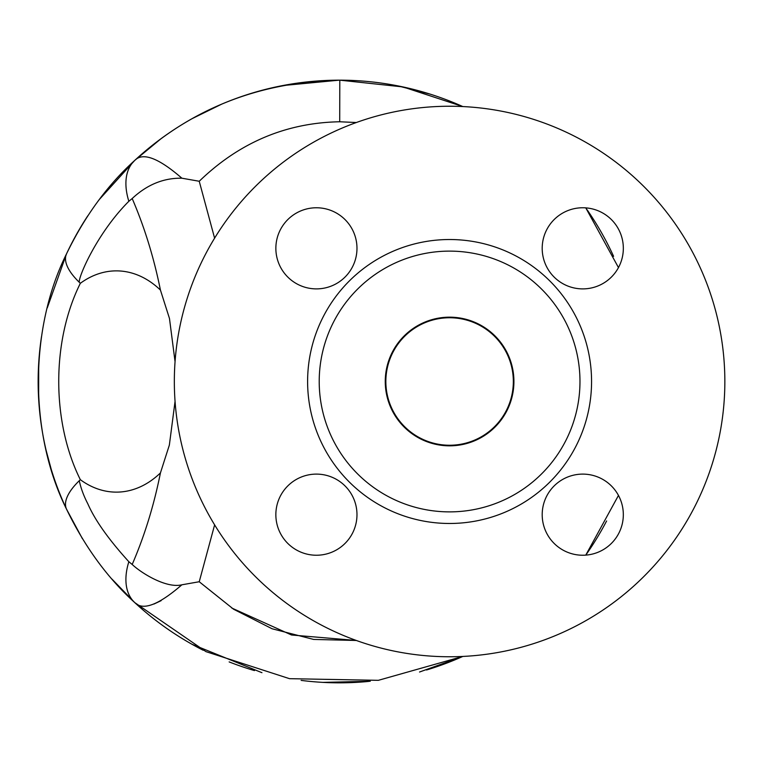 <?xml version="1.0" encoding="UTF-8"?>
<svg xmlns="http://www.w3.org/2000/svg" width="763" height="763" viewBox="0 0 763 763"><rect width="100%" height="100%" fill="white"/><g stroke="black" fill="none" stroke-linecap="round" stroke-linejoin="round"><path stroke-width="1.14" d="M231.742 608.016L291.533 634.997L356.321 640.481L313.641 639.432L272.105 628.769L233.621 609.246L199.238 581.749L214.622 524.877M582.76 288.891A40.563 40.563 0 0 1 547.634 228.042A40.563 40.563 0 0 1 617.896 228.042A40.563 40.563 0 0 1 582.76 288.891M356.979 248.328A40.563 40.563 0 0 1 296.139 283.454A40.563 40.563 0 0 1 296.139 213.201A40.563 40.563 0 0 1 356.979 248.328M316.416 474.109A40.563 40.563 0 0 1 351.543 534.958A40.563 40.563 0 0 1 281.289 534.958A40.563 40.563 0 0 1 316.416 474.109M542.197 514.672A40.563 40.563 0 0 1 603.047 479.546A40.563 40.563 0 0 1 603.047 549.799A40.563 40.563 0 0 1 542.197 514.672M579.975 381.5A130.387 130.387 0 0 1 384.399 494.414A130.387 130.387 0 0 1 384.399 268.586A130.387 130.387 0 0 1 579.975 381.5M724.85 381.5A275.262 275.262 0 0 1 311.962 619.88A275.262 275.262 0 0 1 311.962 143.12A275.262 275.262 0 0 1 724.85 381.5M513.919 381.5A64.321 64.321 0 0 1 417.428 437.209A64.321 64.321 0 0 1 417.428 325.791A64.321 64.321 0 0 1 513.919 381.5M214.603 238.151L199.238 181.26C239.229 142.586 286.058 122.757 339.716 121.765L356.311 122.528M175.051 401.386L169.357 445.067L160.43 472.926A110.635 78.236 90 0 1 80.344 479.698C51.588 422.025 51.483 341.137 80.344 283.302A110.635 78.236 90 0 1 160.43 290.074L169.472 318.476L175.051 361.614M160.43 472.926C153.935 505.421 144.522 535.931 132.19 564.467L128.852 561.721C108.613 539.441 94.936 520.137 87.821 503.799C83.768 496.017 80.916 488.32 79.276 480.719L80.325 479.66M80.344 283.302L79.276 282.281C78.303 276.979 97.149 232.953 128.852 201.279L132.19 198.533C144.474 227.05 153.888 257.57 160.43 290.074M132.19 198.533C147.011 184.675 163.578 177.893 181.871 178.199C158.551 157.96 142.834 152.037 134.717 160.43C107.516 185.037 84.788 216.177 66.524 253.841C29.004 329.025 29.137 434.185 66.524 509.159C84.779 546.813 107.507 577.953 134.717 602.57C142.843 610.953 158.561 605.03 181.871 584.801L199.238 581.74M199.238 181.26L181.871 178.199L199.238 181.26M181.871 584.801C166.401 588.635 141.393 573.185 132.19 564.467M125.952 185.657A69.538 41.135 -132.8 0 0 128.852 201.279A69.538 41.135 -132.8 0 1 134.717 160.43A301.337 301.337 0 0 1 462.817 106.562L402.978 86.925L339.802 80.163C259.887 81.651 191.523 108.403 134.717 160.43L161.212 138.561M203.235 650.276A301.337 301.337 0 0 1 134.717 602.57A69.538 41.135 -47.2 0 1 128.852 561.721M192.219 118.599L221.728 104.13M282.682 85.561L339.173 80.163M161.136 600.662L153.945 604.048M397.38 85.771L430.332 94.183M618.469 267.575L585.774 207.87L594.1 220.326M611.239 251.285L613.595 256.32M589.561 549.627L585.774 555.13A301.337 301.337 0 0 0 606.614 520.957M462.779 656.457L419.545 672.012M370.236 681.264L322.921 682.38M261.947 672.689L192.047 644.296M99.352 199.467L134.717 160.43M426.536 669.99A301.337 301.337 0 0 0 462.817 656.438L378.334 680.329L289.53 678.679L205.943 651.631L134.717 602.57L111.961 579.088M82.385 538.659L66.524 509.159A301.337 301.337 0 0 1 41.526 336.493M51.178 469.15L46.161 450.523M38.646 398.887L38.694 363.436M47.277 307.88L66.524 253.841A301.337 301.337 0 0 1 87.859 215.71M513.337 381.5A63.749 63.749 0 0 1 417.714 436.703A63.749 63.749 0 0 1 417.714 326.297A63.749 63.749 0 0 1 513.337 381.5M585.765 555.13L618.469 495.425M368.663 681.416A301.337 301.337 0 0 1 301.127 680.386M254.46 670.591A301.337 301.337 0 0 1 229.148 661.912M97.798 201.527A301.337 301.337 0 0 1 109.958 186.248M587.472 210.311A301.337 301.337 0 0 1 613.07 255.185M591.563 381.5A141.975 141.975 0 0 0 378.601 258.543A141.975 141.975 0 0 0 378.601 504.457A141.975 141.975 0 0 0 591.563 381.5M339.802 80.163L339.716 121.765M79.276 282.281A69.538 27.125 -154.9 0 1 66.524 253.841M66.524 509.159A69.538 27.125 -25.1 0 1 79.276 480.719"/></g></svg>
